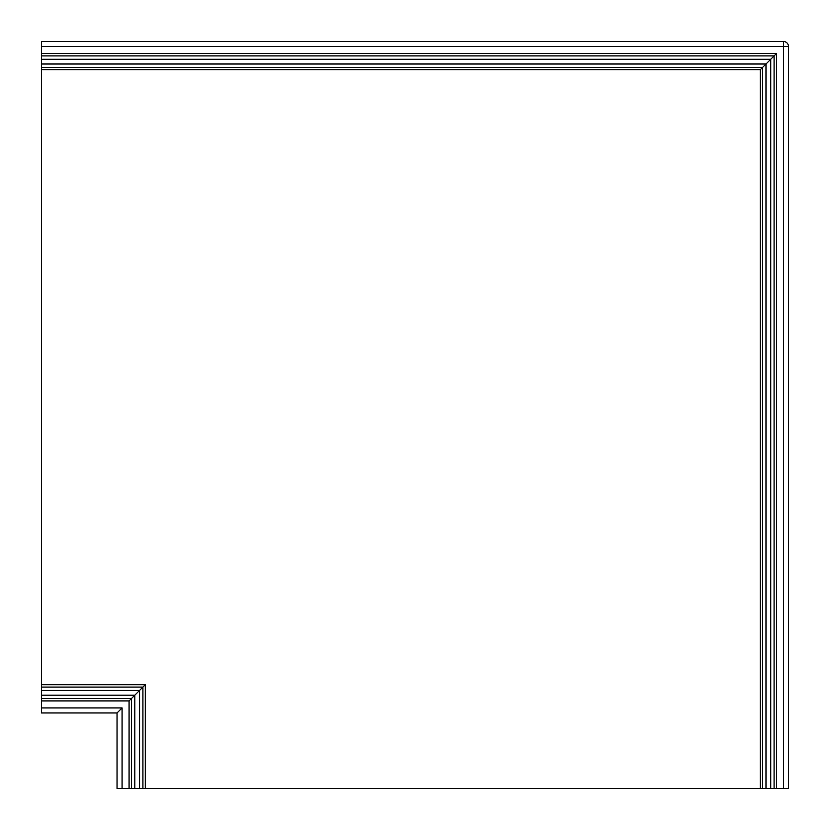 <?xml version="1.0" encoding="UTF-8"?>
<svg xmlns="http://www.w3.org/2000/svg" width="830" height="830" viewBox="0 0 830 830"><rect width="100%" height="100%" fill="white"/><g stroke="black" fill="none" stroke-linecap="round" stroke-linejoin="round"><path stroke-width="1.25" d="M41.5 707.928L41.5 712.96L117.04 712.96L117.04 788.5L122.072 788.5L122.072 707.928L41.5 707.928L41.5 687.084L142.916 687.084L145.292 684.709L145.292 788.5L139.554 788.5L139.554 690.446L142.916 687.084L142.916 788.5M41.5 687.084L41.5 59.272L770.728 59.272L776.465 53.535L776.465 788.5L788.5 788.5L788.5 46.532A5.032 5.032 0 0 0 783.468 41.5L783.468 46.532L788.5 46.532M776.465 788.5L762.625 788.5L762.625 67.375L770.728 59.272L770.728 788.5M145.292 788.5L762.625 788.5M122.072 788.5L139.554 788.5M41.5 59.272L41.5 55.911L774.089 55.911L774.089 788.5M783.468 41.5L41.5 41.5L41.5 55.911M129.075 788.5L129.075 700.925L139.554 690.446L41.5 690.446M760.249 788.5L760.249 69.751L762.625 67.375L41.5 67.375M117.04 712.96L122.072 707.928M41.5 46.532L783.468 46.532L783.468 788.5M41.5 684.709L145.292 684.709M760.249 69.751L41.5 69.751M41.5 695.187L134.813 695.187L134.813 788.5M131.451 788.5L131.451 698.549L41.5 698.549M765.986 788.5L765.986 64.014L41.5 64.014M41.5 53.535L776.465 53.535M129.075 700.925L41.5 700.925"/></g></svg>
